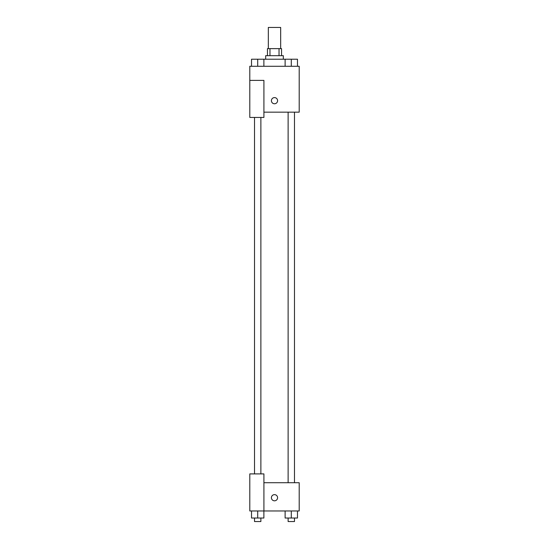 <?xml version="1.0" encoding="UTF-8"?>
<svg xmlns="http://www.w3.org/2000/svg" width="549" height="549" viewBox="0 0 549 549"><rect width="100%" height="100%" fill="white"/><g stroke="black" fill="none" stroke-linecap="round" stroke-linejoin="round"><path stroke-width="0.82" d="M280.676 48.628L280.676 27.45L268.324 27.45L268.324 48.628M269.971 55.682L269.971 48.628L267.438 48.628L267.438 55.682M269.971 48.628L281.562 48.628L281.562 55.682M279.029 55.682L279.029 48.628M265.675 59.217L265.675 55.682L283.325 55.682L283.325 59.217M285.123 66.271L285.123 59.217L251.524 59.217L251.524 66.271M249.795 80.387L249.795 117.445L263.911 117.445L263.911 80.387L249.795 80.387L249.795 66.271L299.205 66.271L299.205 112.154L263.911 112.154M271.412 100.68A3.088 3.088 0 0 1 276.044 98.01A3.088 3.088 0 0 1 276.044 103.356A3.088 3.088 0 0 1 271.412 100.68M263.911 482.729L299.205 482.729L299.205 510.961L249.795 510.961L249.795 473.904L263.911 473.904L263.911 510.961M271.412 497.73A3.088 3.088 0 0 1 276.044 495.054A3.088 3.088 0 0 1 276.044 500.4A3.088 3.088 0 0 1 271.412 497.73M285.123 510.961L285.123 518.023L297.476 518.023L297.476 510.961L297.476 518.023M291.299 518.023L291.299 510.961M294.477 518.023L294.477 521.55L288.122 521.55L288.122 518.023M251.524 510.961L251.524 518.023L263.877 518.023L263.877 510.961L263.877 518.023M257.701 518.023L257.701 510.961M260.878 518.023L260.878 521.55L254.523 521.55L254.523 518.023M285.123 59.217L297.476 59.217L297.476 66.271L297.476 59.217M291.299 66.271L291.299 59.217M294.477 59.217L288.122 59.217M257.701 66.271L257.701 59.217M263.877 66.271L263.877 59.217L263.877 66.271M260.878 59.217L254.523 59.217M288.122 112.154L288.122 482.729M294.477 112.154L294.477 482.729M260.878 473.904L260.878 117.445M254.523 473.904L254.523 117.445"/></g></svg>
